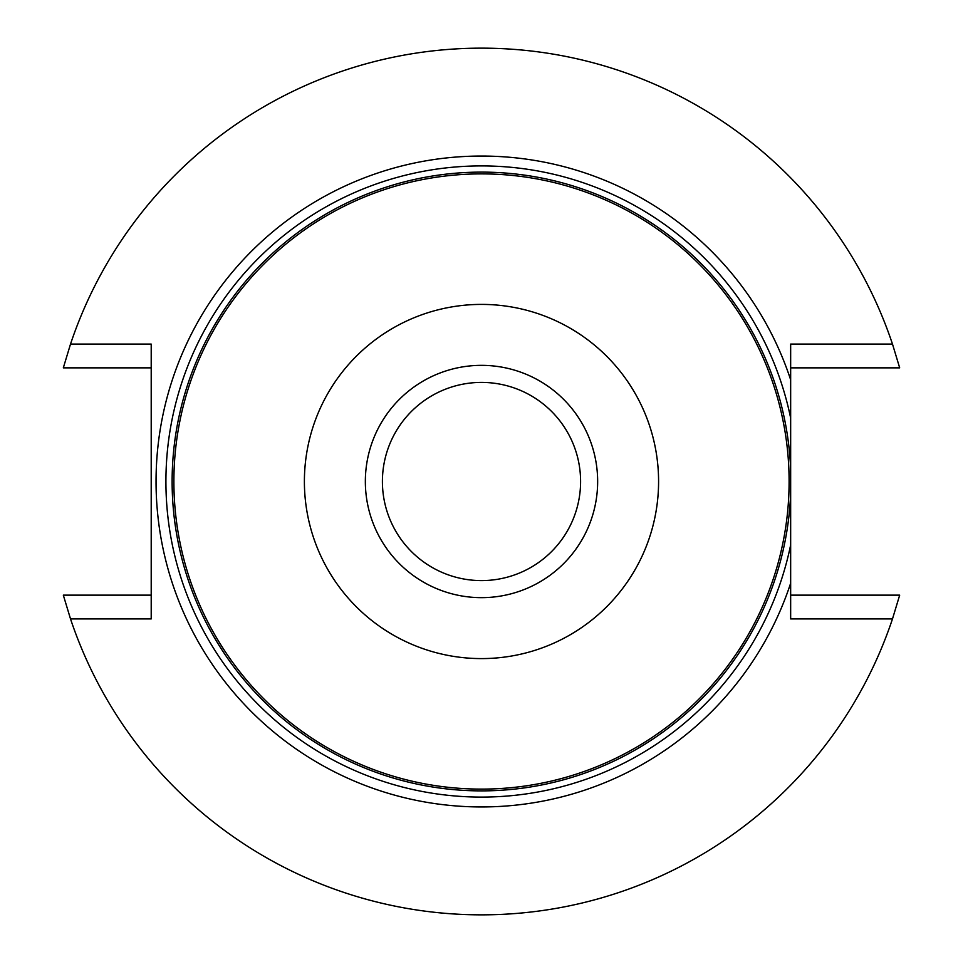 <?xml version="1.0" encoding="UTF-8"?>
<svg xmlns="http://www.w3.org/2000/svg" width="963" height="963" viewBox="0 0 963 963"><rect width="100%" height="100%" fill="white"/><g stroke="black" fill="none" stroke-linecap="round" stroke-linejoin="round"><path stroke-width="1.44" d="M173.882 481.5A307.618 307.618 0 0 1 635.303 215.098A307.618 307.618 0 0 1 635.303 747.902A307.618 307.618 0 0 1 173.882 481.5M365.35 481.5A116.15 116.15 0 0 1 481.5 365.35A116.15 116.15 0 0 1 597.65 481.5A116.15 116.15 0 0 1 481.5 597.65A116.15 116.15 0 0 1 365.35 481.5M304.392 481.5A177.108 177.108 0 0 1 570.048 328.13A177.108 177.108 0 0 1 570.048 634.87A177.108 177.108 0 0 1 304.392 481.5M481.5 580.593A99.093 99.093 0 0 1 395.685 431.954A99.093 99.093 0 0 1 567.315 431.954A99.093 99.093 0 0 1 481.5 580.593M790.659 379.807L790.659 418.098A315.587 315.587 0 0 0 305.656 219.444A315.587 315.587 0 0 0 305.656 743.556A315.587 315.587 0 0 0 790.659 544.902L790.659 583.193A325.458 325.458 0 0 1 289.887 744.568A325.458 325.458 0 0 1 289.887 218.432A325.458 325.458 0 0 1 790.659 379.807L790.659 344.08L892.484 344.08L899.683 367.854L790.659 367.854M790.659 418.098L790.659 544.902M790.659 595.146L899.683 595.146L892.484 618.92A433.35 433.35 0 0 1 70.516 618.92L151.203 618.92L151.203 344.08L70.516 344.08L63.317 367.854L151.203 367.854M70.516 344.08A433.35 433.35 0 0 1 892.484 344.08M70.516 618.92L63.317 595.146L151.203 595.146M892.484 618.92L790.659 618.92L790.659 583.193M790.659 493.176A309.376 309.376 0 0 1 475.662 790.828A309.376 309.376 0 0 1 172.124 481.5A309.376 309.376 0 0 1 475.662 172.172A309.376 309.376 0 0 1 790.659 469.824"/></g></svg>

